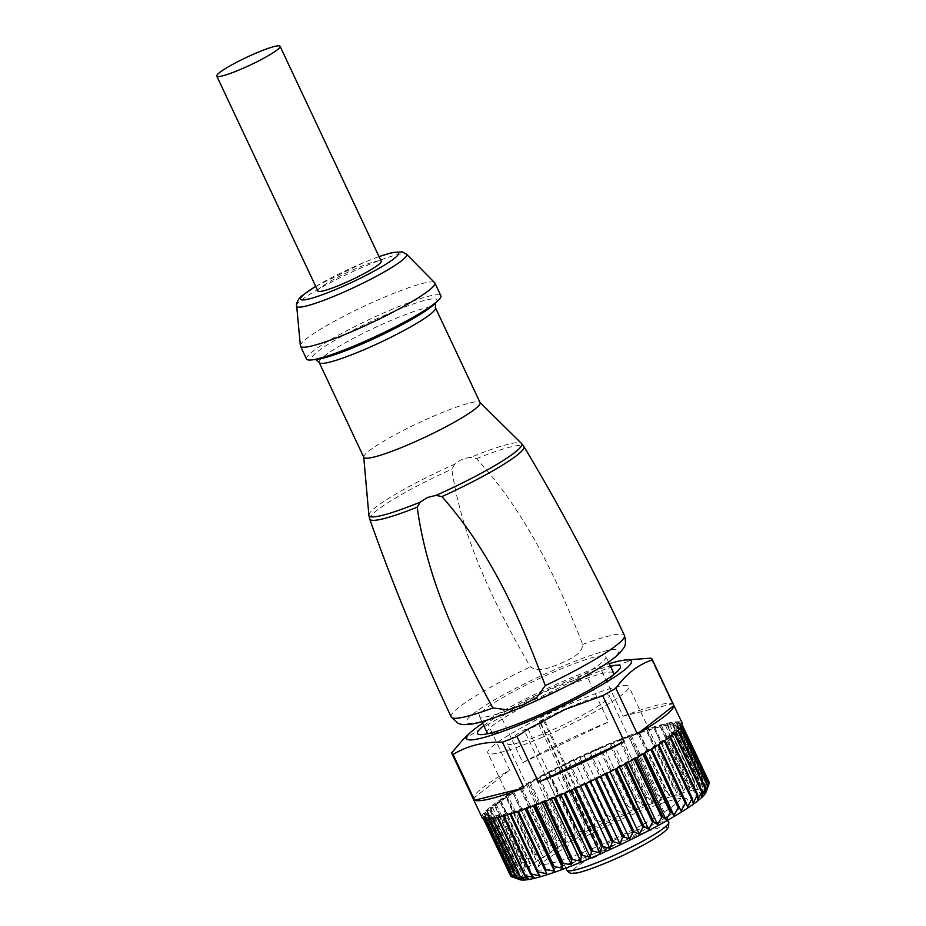 <?xml version="1.0" encoding="UTF-8"?>
<svg xmlns="http://www.w3.org/2000/svg" width="926" height="926" viewBox="0 0 926 926"><rect width="100%" height="100%" fill="white"/><g stroke="black" fill="none" stroke-linecap="round" stroke-linejoin="round"><path stroke-width="0.69" stroke-dasharray="4.63 3.47" d="M520.042 879.7A103.515 12.617 154.8 0 1 633.639 811.153A103.515 12.617 154.8 0 1 705.959 792.216M510.828 876.355L517.159 878.323L510.052 875.371A109.939 13.404 154.8 0 1 510.018 875.197L516.835 877.003L510.191 873.762A109.939 13.404 154.8 0 1 510.284 873.519L517.553 875.197L511.418 871.655A109.939 13.404 154.8 0 1 511.65 871.354L519.266 872.929L513.722 869.086A109.939 13.404 154.8 0 1 514.08 868.727L522.056 870.255L517.067 866.076A109.939 13.404 154.8 0 1 517.565 865.66L525.806 867.153L521.431 862.65A109.939 13.404 154.8 0 1 522.056 862.187L530.482 863.692L526.767 858.853A109.939 13.404 154.8 0 1 527.507 858.356L536.061 859.895L533.006 854.733A109.939 13.404 154.8 0 1 533.851 854.189L542.474 855.798L540.09 850.323A109.939 13.404 154.8 0 1 541.039 849.744L549.639 851.469L547.926 845.681A109.939 13.404 154.8 0 1 548.968 845.079L557.487 846.931L556.445 840.854A109.939 13.404 154.8 0 1 557.568 840.229L565.936 842.255L565.543 835.889A109.939 13.404 154.8 0 1 566.735 835.252L574.872 837.474L575.127 830.853A109.939 13.404 154.8 0 1 576.366 830.217L584.225 832.659L585.093 825.784A109.939 13.404 154.8 0 1 586.366 825.147L593.879 827.844L595.325 820.76A109.939 13.404 154.8 0 1 596.622 820.135L603.729 823.087L605.708 815.818A109.939 13.404 154.8 0 1 607.028 815.204L613.66 818.445L616.137 811.014A109.939 13.404 154.8 0 1 617.445 810.424L623.58 813.977L626.497 806.419A109.939 13.404 154.8 0 1 627.793 805.851L633.372 809.706L636.671 802.055A109.939 13.404 154.8 0 1 637.933 801.522L642.922 805.713L646.545 797.992A109.939 13.404 154.8 0 1 647.76 797.506L652.124 802.009L656.013 794.265A109.939 13.404 154.8 0 1 657.182 793.813L660.898 798.652L664.984 790.908A109.939 13.404 154.8 0 1 666.072 790.515L669.128 795.677L673.341 787.98A109.939 13.404 154.8 0 1 674.348 787.632L676.732 793.119L680.992 785.491A109.939 13.404 154.8 0 1 681.906 785.202L683.62 791.001L687.879 783.477A109.939 13.404 154.8 0 1 688.678 783.257L689.72 789.346L693.898 781.961A109.939 13.404 154.8 0 1 694.593 781.799L694.975 788.165L698.991 780.954A109.939 13.404 154.8 0 1 699.57 780.861L699.315 787.494L703.112 780.468A109.939 13.404 154.8 0 1 703.552 780.444L702.695 787.32L706.202 780.525A109.939 13.404 154.8 0 1 706.515 780.56L705.068 787.644L708.24 781.104A109.939 13.404 154.8 0 1 708.413 781.208L706.434 788.477L709.189 782.204M709.235 782.377L706.758 789.809L709.05 783.813M636.671 802.055L609.273 743.844L603.798 746.877L633.372 809.706M603.798 746.877L600.395 747.629L627.793 805.851M626.497 806.419L599.099 748.196L594.017 751.136L623.58 813.977M587.038 676.2C556.271 685.147 527.681 698.725 501.279 716.932L522.796 762.665L608.556 721.933L587.038 676.2A110.657 13.485 154.8 0 1 601.564 670.493L623.082 716.226L672.415 703.899L650.897 658.166M482.654 723.275A91.026 11.1 154.8 0 1 609.262 663.699M635.93 658.814L601.564 670.493M451.714 752.769L473.232 798.501A110.657 13.485 154.8 0 1 509.659 770.096L488.129 724.363A110.657 13.485 154.8 0 1 501.279 716.932M488.129 724.363L462.664 739.967M368.884 515.261A84.416 10.29 154.8 0 1 454.759 464.169C459.192 460.234 464.458 457.976 470.558 457.421A84.416 10.29 154.8 0 1 521.5 443.45M454.759 464.169L451.819 469.158C462.062 539.245 494.646 605.037 530.378 666.824C539.684 673.445 551.445 666.581 560.427 663.653C568.668 659.243 581.945 655.342 582.72 644.45C556.642 578.102 526.257 512.796 476.485 458.613L470.558 457.421M528.051 729.005L524.035 729.908L583.507 856.295L587.408 859.675L589.33 859.247A8.566 1.042 154.8 0 0 594.168 857.522A8.566 1.042 154.8 0 0 600.025 854.675L602.224 853.459A8.566 1.042 154.8 0 0 605.882 850.728L544.592 720.486A8.566 1.042 154.8 0 1 540.934 723.218L538.747 724.433A8.566 1.042 154.8 0 1 532.878 727.292A8.566 1.042 154.8 0 1 528.051 729.005L589.33 859.247M543.435 720.474L604.724 850.716L602.791 851.144L598.89 847.765L539.418 721.377L543.435 720.474A8.566 1.042 154.8 0 1 544.592 720.486M604.724 850.716A8.566 1.042 154.8 0 1 605.882 850.728M528.248 702.267A69.959 8.531 154.8 0 1 479.344 716.238A69.959 8.531 154.8 0 1 539.013 678.735A69.959 8.531 154.8 0 1 605.951 656.661A69.959 8.531 154.8 0 1 528.248 702.267M487.053 732.64A69.959 8.531 154.8 0 1 564.756 687.034A69.959 8.531 154.8 0 1 613.672 673.063M613.371 674.788A69.959 8.531 154.8 0 1 611.183 677.415A69.959 8.531 154.8 0 1 535.969 718.669A69.959 8.531 154.8 0 1 491.995 733.496A69.959 8.531 154.8 0 1 488.581 733.519M483.777 725.66A78.965 9.63 154.8 0 1 565.23 682.068A78.965 9.63 154.8 0 1 610.384 666.083M560.924 793.976A103.515 12.617 154.8 0 1 488.558 814.648A103.515 12.617 154.8 0 1 576.852 759.146A103.515 12.617 154.8 0 1 675.887 726.493A103.515 12.617 154.8 0 1 560.924 793.976M563.772 793.57L560.647 794.265L555.565 797.078M574.051 789.021L565.751 792.714M584.433 784.276L576.088 788.107M594.793 779.368L586.482 783.315M605.025 774.367L596.819 778.396M615.026 769.321L609.783 771.323L606.993 773.395M624.691 764.274L619.135 766.508L616.89 768.36M633.905 759.285L628.083 761.728L626.416 763.348M642.563 754.412L636.521 757.04L635.456 758.429M650.584 749.713L644.369 752.514L643.929 753.625M657.865 745.222L651.545 748.173L651.742 749.007M664.336 741.008L657.946 744.087L658.814 744.62M664.486 740.904A109.939 13.404 -25.2 0 0 665.076 740.511L663.525 740.291L693.099 803.131M609.273 743.844A109.939 13.404 -25.2 0 1 610.535 743.312L613.348 742.872L619.147 739.77A109.939 13.404 -25.2 0 1 620.374 739.284L622.561 739.168L628.627 736.043A109.939 13.404 -25.2 0 1 629.784 735.603L631.324 735.811L637.586 732.697A109.939 13.404 -25.2 0 1 638.674 732.304L639.553 732.836L645.943 729.757A109.939 13.404 -25.2 0 1 646.95 729.422L647.158 730.278L653.606 727.269A109.939 13.404 -25.2 0 1 654.52 726.991L654.045 728.16L660.481 725.255A109.939 13.404 -25.2 0 1 661.291 725.035L660.157 726.505L666.5 723.738A109.939 13.404 -25.2 0 1 667.195 723.588L665.4 725.336L671.593 722.731A109.939 13.404 -25.2 0 1 672.172 722.65L669.741 724.653L675.714 722.257A109.939 13.404 -25.2 0 1 676.165 722.234L673.121 724.479L678.804 722.303A109.939 13.404 -25.2 0 1 679.117 722.349L675.505 724.815L680.841 722.882A109.939 13.404 -25.2 0 1 681.015 722.998L676.86 725.648L681.791 723.982A109.939 13.404 -25.2 0 1 681.837 724.155L677.184 726.968L681.652 725.59A109.939 13.404 -25.2 0 1 681.559 725.834L676.478 728.774L680.425 727.697A109.939 13.404 -25.2 0 1 680.193 727.998L674.73 731.031L678.133 730.267A109.939 13.404 -25.2 0 1 677.763 730.626L671.963 733.728L674.776 733.288A109.939 13.404 -25.2 0 1 674.278 733.693L668.213 736.818L670.412 736.714A109.939 13.404 -25.2 0 1 669.787 737.165L663.525 740.291M600.395 747.629A109.939 13.404 -25.2 0 0 599.099 748.196M509.937 814.139L510.4 812.982L503.964 815.887A109.939 13.404 -25.2 0 1 503.154 816.095L504.288 814.637L497.945 817.403A109.939 13.404 -25.2 0 1 497.25 817.554L499.045 815.806L492.852 818.399A109.939 13.404 -25.2 0 1 492.273 818.491L494.704 816.477L488.731 818.885A109.939 13.404 -25.2 0 1 488.291 818.908L491.324 816.651L485.641 818.827A109.939 13.404 -25.2 0 1 485.328 818.792L488.951 816.327L483.615 818.248A109.939 13.404 -25.2 0 1 483.43 818.144L487.585 815.493L482.654 817.149A109.939 13.404 -25.2 0 1 482.62 816.975L487.261 814.162L482.793 815.54A109.939 13.404 -25.2 0 1 482.897 815.297L487.979 812.357L484.032 813.433A109.939 13.404 -25.2 0 1 484.263 813.132L489.715 810.111L486.324 810.863A109.939 13.404 -25.2 0 1 486.682 810.516L492.493 807.414L489.68 807.854A109.939 13.404 -25.2 0 1 490.167 807.449L496.232 804.324L494.044 804.428A109.939 13.404 -25.2 0 1 494.658 803.976L500.92 800.851L499.369 800.631A109.939 13.404 -25.2 0 1 500.109 800.133L506.499 797.054L505.619 796.51A109.939 13.404 -25.2 0 1 506.464 795.978L512.9 792.969L512.691 792.1A109.939 13.404 -25.2 0 1 513.641 791.533L520.076 788.628L520.539 787.459A109.939 13.404 -25.2 0 1 521.57 786.857L527.924 784.102L529.047 782.632A109.939 13.404 -25.2 0 1 530.17 782.019L536.362 779.414L538.156 777.666A109.939 13.404 -25.2 0 1 539.337 777.041L545.31 774.645L547.741 772.631A109.939 13.404 -25.2 0 1 548.968 771.995L554.662 769.819L557.695 767.573A109.939 13.404 -25.2 0 1 558.968 766.936L564.304 765.003L567.927 762.538A109.939 13.404 -25.2 0 1 569.224 761.913L574.155 760.258L578.31 757.607A109.939 13.404 -25.2 0 1 579.63 756.982L584.098 755.616L588.739 752.803A109.939 13.404 -25.2 0 1 590.059 752.213L594.017 751.136M517.484 811.697L517.287 810.863L510.909 813.838M525.736 808.815L524.88 808.305L518.664 811.303M534.58 805.527L533.11 805.331L527.114 808.317M543.932 801.87L541.884 801.974L536.154 804.925M553.702 797.865L551.086 798.27L545.669 801.164M560.867 793.837A103.515 12.617 154.8 0 1 488.5 814.521A103.515 12.617 154.8 0 1 576.794 759.019A103.515 12.617 154.8 0 1 675.83 726.366A103.515 12.617 154.8 0 1 560.867 793.837M590.059 752.213L617.445 810.424M616.137 811.014L588.739 752.803M584.098 755.616L613.66 818.445M579.63 756.982L607.028 815.204M605.708 815.818L578.31 757.607M574.155 760.258L603.729 823.087M569.224 761.913L596.622 820.135M595.325 820.76L567.927 762.538M564.304 765.003L593.879 827.844M558.968 766.936L586.366 825.147M585.093 825.784L557.695 767.573M554.662 769.819L584.225 832.659M548.968 771.995L576.366 830.217M575.127 830.853L547.741 772.631M545.31 774.645L574.872 837.474M539.337 777.041L566.735 835.252M565.543 835.889L538.156 777.666M536.362 779.414L565.936 842.255M530.17 782.019L557.568 840.229M556.445 840.854L529.047 782.632M527.924 784.102L557.487 846.931M521.57 786.857L548.968 845.079M547.926 845.681L520.539 787.459M520.076 788.628L549.639 851.469M513.641 791.533L541.039 849.744M540.09 850.323L512.691 792.1M512.9 792.969L542.474 855.798M506.464 795.978L533.851 854.189M533.006 854.733L505.619 796.51M506.499 797.054L536.061 859.895M500.109 800.133L527.507 858.356M526.767 858.853L499.369 800.631M500.92 800.851L530.482 863.692M494.658 803.976L522.056 862.187M521.431 862.65L494.044 804.428M496.232 804.324L525.806 867.153M490.167 807.449L517.565 865.66M517.067 866.076L489.68 807.854M492.493 807.414L522.056 870.255M486.682 810.516L514.08 868.727M513.722 869.086L486.324 810.863M489.715 810.111L519.266 872.929M484.263 813.132L511.65 871.354M511.418 871.655L484.032 813.433M487.979 812.357L517.553 875.197M595.291 853.274A82.819 10.093 154.8 0 1 537.439 868.426A82.819 10.093 154.8 0 1 629.379 815.829A82.819 10.093 154.8 0 1 686.178 798.443A82.819 10.093 154.8 0 1 595.291 853.274M594.237 847.799A77.934 9.503 154.8 0 1 539.754 863.356A77.934 9.503 154.8 0 1 539.789 862.06A77.934 9.503 154.8 0 1 606.229 821.582A77.934 9.503 154.8 0 1 679.765 796.186A77.934 9.503 154.8 0 1 680.795 796.997A77.934 9.503 154.8 0 1 594.237 847.799M482.041 817.554A110.657 13.485 154.8 0 1 576.423 758.232A110.657 13.485 154.8 0 1 682.288 723.322M522.796 762.665A110.657 13.485 154.8 0 1 608.556 721.933M623.082 716.226A110.657 13.485 154.8 0 1 672.415 703.899M473.232 798.501L509.659 770.096M610.535 743.312L637.933 801.522M613.348 742.872L642.922 805.713M646.545 797.992L619.147 739.77M620.374 739.284L647.76 797.506M622.561 739.168L652.124 802.009M656.013 794.265L628.627 736.043M629.784 735.603L657.182 793.813M631.324 735.811L660.898 798.652M664.984 790.908L637.586 732.697M638.674 732.304L666.072 790.515M639.553 732.836L669.128 795.677M673.341 787.98L645.943 729.757M646.95 729.422L674.348 787.632M647.158 730.278L676.732 793.119M680.992 785.491L653.606 727.269M654.52 726.991L681.906 785.202M654.045 728.16L683.62 791.001M687.879 783.477L660.481 725.255M661.291 725.035L688.678 783.257M660.157 726.505L689.72 789.346M693.898 781.961L666.5 723.738M667.195 723.588L694.593 781.799M665.4 725.336L694.975 788.165M698.991 780.954L671.593 722.731M672.172 722.65L699.57 780.861M669.741 724.653L699.315 787.494M703.112 780.468L675.714 722.257M676.165 722.234L703.552 780.444M673.121 724.479L702.695 787.32M706.202 780.525L678.804 722.303M679.117 722.349L706.515 780.56M675.505 724.815L705.068 787.644M708.24 781.104L680.841 722.882M681.015 722.998L708.413 781.208M676.86 725.648L706.434 788.477M677.184 726.968L706.758 789.809M676.478 728.774L706.04 791.614M674.73 731.031L704.292 793.871M671.963 733.728L701.526 796.568M668.213 736.818L697.787 799.659M657.946 744.087L687.52 806.928M651.545 748.173L651.892 748.926M644.369 752.514L644.693 753.185M636.521 757.04L636.822 757.665M628.083 761.728L628.36 762.306M541.884 801.974L542.161 802.576M533.11 805.331L533.422 805.967M524.88 808.305L525.216 809M517.287 810.863L546.849 873.693M510.4 812.982L539.962 875.822M504.288 814.637L533.862 877.478M499.045 815.806L528.619 878.647M494.704 816.477L524.278 879.318M491.324 816.651L520.898 879.492M488.951 816.327L518.514 879.156M483.43 818.144L483.731 818.769M487.585 815.493L517.159 878.323M483.36 818.642L482.654 817.149M482.62 816.975L510.018 875.197M487.261 814.162L516.835 877.003M510.191 873.762L482.793 815.54M482.897 815.297L510.284 873.519M539.418 721.377A56.405 6.876 154.8 0 1 609.32 695.692A56.405 6.876 154.8 0 1 546.687 732.454A56.405 6.876 154.8 0 1 507.263 743.717A56.405 6.876 154.8 0 1 524.035 729.908M542.254 737.327A77.934 9.503 154.8 0 1 487.77 752.884A77.934 9.503 154.8 0 1 554.246 711.11A77.934 9.503 154.8 0 1 628.812 686.513A77.934 9.503 154.8 0 1 542.254 737.327M363.825 457.34A64.253 7.836 154.8 0 1 363.733 457.004A64.253 7.836 154.8 0 1 418.621 422.904A64.253 7.836 154.8 0 1 479.888 402.335A64.253 7.836 154.8 0 1 480.096 402.625M306.506 359.01A74.242 9.052 154.8 0 1 388.966 310.615A74.242 9.052 154.8 0 1 440.869 295.788M300.371 345.815A74.242 9.052 154.8 0 1 363.802 306.39A74.242 9.052 154.8 0 1 434.607 282.638M317.896 291.007A34.98 4.26 154.8 0 1 347.736 272.256A34.98 4.26 154.8 0 1 381.199 261.213M476.485 458.613A85.204 10.383 154.8 0 1 523.885 446.494M538.747 724.433L600.025 854.675M540.934 723.218L602.224 853.459M451.217 716.967A95.714 11.668 154.8 0 1 530.378 666.824M582.72 644.45A95.714 11.668 154.8 0 1 624.425 635.456M525.297 705.508A84.289 10.279 154.8 0 1 486.879 704.466A84.289 10.279 154.8 0 1 615.744 649.381A84.289 10.279 154.8 0 1 525.297 705.508M566.735 870.116A56.405 6.876 154.8 0 1 583.507 856.295M602.791 851.144A52.111 6.355 154.8 0 1 666.708 827.694A52.111 6.355 154.8 0 1 608.857 861.724A52.111 6.355 154.8 0 1 573.935 872.836A52.111 6.355 154.8 0 1 587.408 859.675M598.89 847.765A56.405 6.876 154.8 0 1 668.803 822.08M319.204 362.517A64.253 7.836 154.8 0 1 374 328.07A64.253 7.836 154.8 0 1 435.475 307.802M315.778 359.473L316.981 359.334A68.952 8.403 154.8 0 1 326.681 345.259A68.952 8.403 154.8 0 1 388.688 313.544A68.952 8.403 154.8 0 1 434.444 304.064L435.313 303.219M296.355 306.031A60.931 7.431 154.8 0 1 348.407 273.679A60.931 7.431 154.8 0 1 406.514 254.199M315.754 286.435A54.194 6.609 154.8 0 1 379.058 256.652M369.705 519.046A85.204 10.383 154.8 0 1 451.819 469.158M608.498 662.078L605.951 656.661M481.89 721.655L479.344 716.238M611.183 677.415L617.619 671.2M491.995 733.496L483.106 734.503M539.789 862.06L537.439 868.426M679.765 796.186L686.178 798.443M667.877 820.112L609.32 695.692M680.795 796.997L628.812 686.513M539.754 863.356L487.77 752.884M315.708 286.354L364.474 262.208L379.023 256.571M565.809 868.148L507.263 743.717"/><path stroke-width="1.39" d="M681.744 726.215L708.957 784.056A109.939 13.404 154.8 0 0 709.05 783.813L705.959 792.216A103.515 12.617 154.8 0 1 591.031 857.962A103.515 12.617 154.8 0 1 520.042 879.7L511.002 876.471A109.939 13.404 154.8 0 1 510.828 876.355L483.731 818.769M709.235 782.377L682.277 725.081L709.189 782.204A109.939 13.404 154.8 0 1 709.235 782.377L708.888 783.454M708.957 784.056L706.04 791.614L707.823 785.919A109.939 13.404 154.8 0 1 707.591 786.209L704.292 793.871L705.519 788.489A109.939 13.404 154.8 0 1 705.161 788.848L701.526 796.568L702.174 791.498A109.939 13.404 154.8 0 1 701.677 791.915L697.787 799.659L697.799 794.925A109.939 13.404 154.8 0 1 697.185 795.388L693.099 803.131L692.463 798.721A109.939 13.404 154.8 0 1 691.734 799.231L687.52 806.928L686.224 802.842A109.939 13.404 154.8 0 1 685.379 803.386L681.108 811.014L679.152 807.252A109.939 13.404 154.8 0 1 678.202 807.831L673.943 815.355L671.304 811.894A109.939 13.404 154.8 0 1 670.262 812.496L666.095 819.88L662.784 816.732A109.939 13.404 154.8 0 1 661.673 817.345L657.645 824.568L653.687 821.686A109.939 13.404 154.8 0 1 652.506 822.323L648.698 829.337L644.102 826.733A109.939 13.404 154.8 0 1 642.864 827.369L639.357 834.164L634.136 831.791A109.939 13.404 154.8 0 1 632.863 832.428L629.703 838.979L623.904 836.815A109.939 13.404 154.8 0 1 622.608 837.451L619.853 843.725L613.521 841.757A109.939 13.404 154.8 0 1 612.202 842.371L609.91 848.366L603.092 846.561A109.939 13.404 154.8 0 1 601.784 847.151L600.002 852.846L592.733 851.156A109.939 13.404 154.8 0 1 591.436 851.723L590.209 857.106L582.558 855.52A109.939 13.404 154.8 0 1 581.296 856.052L580.66 861.111L572.685 859.583A109.939 13.404 154.8 0 1 571.469 860.08L571.446 864.803L563.216 863.31A109.939 13.404 154.8 0 1 562.059 863.761L562.684 868.16L554.246 866.667A109.939 13.404 154.8 0 1 553.158 867.06L554.454 871.135L545.889 869.595A109.939 13.404 154.8 0 1 544.893 869.942L546.849 873.693L538.237 872.084A109.939 13.404 154.8 0 1 537.323 872.361L539.962 875.822L531.362 874.098A109.939 13.404 154.8 0 1 530.552 874.318L533.862 877.478L525.343 875.614A109.939 13.404 154.8 0 1 524.648 875.776L528.619 878.647L520.25 876.621A109.939 13.404 154.8 0 1 519.671 876.714L524.278 879.318L516.129 877.096A109.939 13.404 154.8 0 1 515.689 877.119L520.898 879.492L513.039 877.049A109.939 13.404 154.8 0 1 512.726 877.003L517.078 878.658M510.434 875.533L483.36 818.642M453.103 754.493C467.364 745.766 483.812 741.657 502.436 742.166L523.954 787.899L474.621 800.226L453.103 754.493A110.657 13.485 154.8 0 1 451.876 753.451A110.657 13.485 154.8 0 1 451.714 752.769L462.664 739.967M523.954 787.899A110.657 13.485 154.8 0 1 474.621 800.226M609.262 663.699A91.026 11.1 154.8 0 1 624.911 660.041A91.026 11.1 154.8 0 1 612.121 678.619A91.026 11.1 154.8 0 1 530.251 720.486A91.026 11.1 154.8 0 1 469.852 733.01A91.026 11.1 154.8 0 1 482.654 723.275M516.963 736.459L529.522 728.311L564.941 709.513L602.722 695.727L624.24 741.471L538.481 782.192L516.963 736.459A110.657 13.485 154.8 0 1 502.436 742.166M615.859 688.296C625.826 674.209 637.968 664.741 652.286 659.891L673.804 705.624L637.389 734.029L615.859 688.296A110.657 13.485 154.8 0 1 602.722 695.727M624.911 660.041L650.897 658.166A110.657 13.485 154.8 0 1 652.124 659.219A110.657 13.485 154.8 0 1 652.286 659.891M480.027 402.474L521.5 443.45A84.416 10.29 154.8 0 1 436.007 495.375L441.887 496.614C490.236 551.039 520.377 618.545 545.264 685.599L536.571 697.695L522.843 704.929L508.05 709.883L492.933 707.962C458.034 644.751 426.828 579.144 417.221 507.159L420.219 502.123A84.416 10.29 154.8 0 1 368.884 515.261L369.705 519.046C393.527 586.389 420.705 652.367 451.217 716.967A95.714 11.668 154.8 0 0 492.933 707.962M608.498 662.078L613.672 673.063A69.959 8.531 154.8 0 1 613.371 674.788M488.581 733.519A69.959 8.531 154.8 0 1 487.053 732.64L481.89 721.655M610.384 666.083A78.965 9.63 154.8 0 1 617.619 671.2A78.965 9.63 154.8 0 1 532.728 717.766A78.965 9.63 154.8 0 1 483.106 734.503A78.965 9.63 154.8 0 1 483.777 725.66M565.751 792.714L565.335 792.945A109.939 13.404 -25.2 0 1 564.05 793.513L563.772 793.57M576.088 788.107L575.694 788.339A109.939 13.404 -25.2 0 1 574.386 788.929L574.051 789.021M586.482 783.315L586.123 783.546A109.939 13.404 -25.2 0 1 584.815 784.16L584.433 784.276M596.819 778.396L596.518 778.604A109.939 13.404 -25.2 0 1 595.21 779.229L594.793 779.368M606.993 773.395L606.738 773.569A109.939 13.404 -25.2 0 1 605.465 774.205L605.025 774.367M616.89 768.36L616.704 768.511A109.939 13.404 -25.2 0 1 615.466 769.147L615.026 769.321M626.416 763.348L626.289 763.475A109.939 13.404 -25.2 0 1 625.108 764.1L624.691 764.274M635.456 758.429L635.386 758.51A109.939 13.404 -25.2 0 1 634.275 759.135L633.905 759.285M643.929 753.625L643.906 753.683A109.939 13.404 -25.2 0 1 642.875 754.285L642.563 754.412M679.152 807.252L651.754 749.041A109.939 13.404 -25.2 0 1 650.804 749.609L650.584 749.713M658.814 744.62L658.837 744.631A109.939 13.404 -25.2 0 1 657.981 745.175L657.865 745.222M691.734 799.231L664.336 741.008A109.939 13.404 -25.2 0 0 664.486 740.904M537.323 872.361L509.937 814.139A109.939 13.404 -25.2 0 0 510.839 813.873L510.909 813.838M518.664 811.303L518.502 811.384A109.939 13.404 -25.2 0 1 517.495 811.72L517.484 811.697M527.114 808.317L526.859 808.444A109.939 13.404 -25.2 0 1 525.771 808.838L525.736 808.815M536.154 804.925L535.818 805.099A109.939 13.404 -25.2 0 1 534.661 805.539L534.58 805.527M545.669 801.164L545.287 801.372A109.939 13.404 -25.2 0 1 544.071 801.858L543.932 801.87M555.565 797.078L555.172 797.298A109.939 13.404 -25.2 0 1 553.898 797.83L553.702 797.865M652.124 659.219L682.288 723.322A110.657 13.485 154.8 0 1 559.397 795.457A110.657 13.485 154.8 0 1 482.041 817.554L451.876 753.451M624.24 741.471A110.657 13.485 154.8 0 1 550.75 777.076A110.657 13.485 154.8 0 1 538.481 782.192M673.804 705.624A110.657 13.485 154.8 0 1 637.389 734.029M436.007 495.375L427.523 497.447L420.219 502.123M709.05 783.813L681.849 726.007M707.823 785.919L680.529 727.905M680.286 728.183L707.591 786.209M705.519 788.489L678.179 730.382M677.809 730.73L705.161 788.848M702.174 791.498L674.799 733.346M674.302 733.751L701.677 791.915M697.799 794.925L670.412 736.737M669.799 737.189L697.185 795.388M692.463 798.721L665.076 740.511M686.224 802.842L658.837 744.631M657.981 745.175L685.379 803.386M651.892 748.926L681.108 811.014M650.804 749.609L678.202 807.831M644.693 753.185L673.943 815.355M671.304 811.894L643.906 753.683M642.875 754.285L670.262 812.496M636.822 757.665L666.095 819.88M662.784 816.732L635.386 758.51M634.275 759.135L661.673 817.345M628.36 762.306L657.645 824.568M653.687 821.686L626.289 763.475M625.108 764.1L652.506 822.323M619.39 767.064L648.698 829.337M644.102 826.733L616.704 768.511M615.466 769.147L642.864 827.369M610.037 771.856L639.357 834.164M634.136 831.791L606.738 773.569M605.465 774.205L632.863 832.428M600.372 776.659L629.703 838.979M623.904 836.815L596.518 778.604M595.21 779.229L622.608 837.451M590.522 781.405L619.853 843.725M613.521 841.757L586.123 783.546M584.815 784.16L612.202 842.371M580.59 786.047L609.91 848.366M603.092 846.561L575.694 788.339M574.386 788.929L601.784 847.151M570.682 790.538L600.002 852.846M592.733 851.156L565.335 792.945M564.05 793.513L591.436 851.723M560.901 794.809L590.209 857.106M582.558 855.52L555.172 797.298M553.898 797.83L581.296 856.052M551.364 798.837L580.66 861.111M572.685 859.583L545.287 801.372M544.071 801.858L571.469 860.08M542.161 802.576L571.446 864.803M563.216 863.31L535.818 805.099M534.661 805.539L562.059 863.761M533.422 805.967L562.684 868.16M554.246 866.667L526.859 808.444M525.771 808.838L553.158 867.06M525.216 809L554.454 871.135M545.889 869.595L518.502 811.384M517.495 811.72L544.893 869.942M538.237 872.084L510.839 813.873M531.362 874.098L503.964 815.887M503.165 816.107L530.552 874.318M525.343 875.614L497.968 817.427M497.274 817.589L524.648 875.776M520.25 876.621L492.887 818.468M492.319 818.572L519.671 876.714M516.129 877.096L488.801 819.012M488.361 819.047L515.689 877.119M513.039 877.049L485.768 819.082M485.467 819.07L512.726 877.003M511.002 876.471L483.881 818.815M319.204 362.517A64.253 7.836 154.8 0 0 364.115 349.681A64.253 7.836 154.8 0 0 435.475 307.802L480.096 402.625A64.253 7.836 154.8 0 1 408.736 444.515A64.253 7.836 154.8 0 1 363.825 457.34L319.204 362.517L315.488 359.415M379.023 256.571L392.219 252.543L402.289 251.872L406.514 254.199L434.607 282.638A74.242 9.052 154.8 0 1 434.838 282.962L440.869 295.788A74.242 9.052 154.8 0 1 438.23 300.406A74.242 9.052 154.8 0 1 358.408 344.183A74.242 9.052 154.8 0 1 311.749 359.925A74.242 9.052 154.8 0 1 306.506 359.01L300.475 346.197A74.242 9.052 154.8 0 1 300.371 345.815L296.459 303.659L298.948 298.751L302.038 295.707L315.708 286.354M434.838 282.962A74.242 9.052 154.8 0 1 352.378 331.369A74.242 9.052 154.8 0 1 300.475 346.197M280.069 46.3L381.199 261.213A34.98 4.26 154.8 0 1 342.354 284.016A34.98 4.26 154.8 0 1 317.896 291.007L216.765 76.094A34.98 4.26 154.8 0 1 246.605 57.331A34.98 4.26 154.8 0 1 280.069 46.3A34.98 4.26 154.8 0 1 241.223 69.103A34.98 4.26 154.8 0 1 216.765 76.094M521.5 443.45L523.885 446.494A85.204 10.383 154.8 0 1 441.887 496.614M523.885 446.494C560.6 507.772 594.11 570.763 624.425 635.456A95.714 11.668 154.8 0 1 545.264 685.599M566.735 870.116C568.448 872.616 570.555 873.681 573.055 873.299C577.338 873.669 589.225 869.838 608.729 861.817C625.594 854.536 640.375 847.082 653.085 839.465C660.053 835.264 664.787 831.745 667.287 828.92L668.595 826.999L668.803 822.08A56.405 6.876 154.8 0 1 606.16 858.842A56.405 6.876 154.8 0 1 566.735 870.116L565.809 868.148M438.23 300.406L434.444 304.064A68.952 8.403 154.8 0 1 360.318 344.715A68.952 8.403 154.8 0 1 316.981 359.334L311.749 359.925M406.514 254.199A60.931 7.431 154.8 0 1 339.032 294.179A60.931 7.431 154.8 0 1 296.355 306.031M379.058 256.652A54.194 6.609 154.8 0 1 394.059 258.632A54.194 6.609 154.8 0 1 338.407 288.356A54.194 6.609 154.8 0 1 302.154 299.92A54.194 6.609 154.8 0 1 315.754 286.435M417.221 507.159A85.204 10.383 154.8 0 1 369.705 519.046M469.852 733.01L462.653 739.955M624.425 635.456C626.022 641.498 625.721 645.758 623.534 648.246L619.876 652.911C615.547 657.228 608.949 662.113 600.071 667.588C579.039 680.471 554.003 693.192 524.961 705.751C507.772 713.078 493.326 718.414 481.624 721.724C474.019 724.074 467.456 724.989 461.947 724.468L458.335 723.519L451.217 716.967M668.803 822.08L667.877 820.112M363.744 457.189L368.884 515.261M435.475 307.802L435.451 302.964"/></g></svg>

